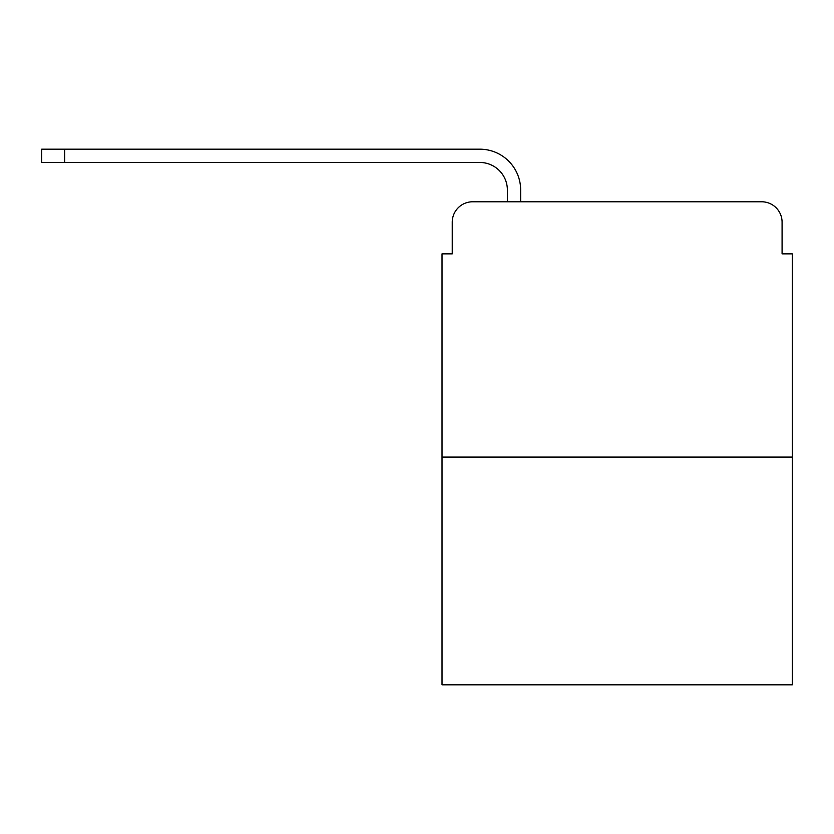 <?xml version="1.0" encoding="UTF-8"?>
<svg xmlns="http://www.w3.org/2000/svg" width="834" height="834" viewBox="0 0 834 834"><rect width="100%" height="100%" fill="white"/><g stroke="black" fill="none" stroke-linecap="round" stroke-linejoin="round"><path stroke-width="1.25" d="M452.236 222.198L452.236 253.859L452.236 222.198A20.423 20.423 0 0 1 472.659 201.776L507.374 201.776L507.374 190.037A27.574 27.574 0 0 0 479.8 162.463L41.7 162.463L41.7 149.182L479.8 149.182A40.845 40.845 0 0 1 520.656 190.037L520.656 201.776L537.503 201.776M792.3 457.084L442.02 457.084L442.02 684.818L792.3 684.818L792.3 253.859L782.084 253.859L782.084 222.198A20.423 20.423 0 0 0 761.661 201.776L472.659 201.776M442.02 457.084L442.02 253.859L452.236 253.859M696.817 201.776L761.661 201.776M782.084 253.859L782.084 222.198M507.374 190.037A27.574 27.574 0 0 0 479.8 162.463A27.574 27.574 0 0 1 507.374 190.037A27.574 27.574 0 0 0 479.8 162.463A27.574 27.574 0 0 1 507.374 190.037A27.574 27.574 0 0 0 479.8 162.463A27.574 27.574 0 0 1 507.374 190.037A27.574 27.574 0 0 0 479.8 162.463A27.574 27.574 0 0 1 507.374 190.037A27.574 27.574 0 0 0 479.8 162.463A27.574 27.574 0 0 1 507.374 190.037A27.574 27.574 0 0 0 479.8 162.463M64.677 162.463L64.677 149.182L479.8 149.182"/></g></svg>
